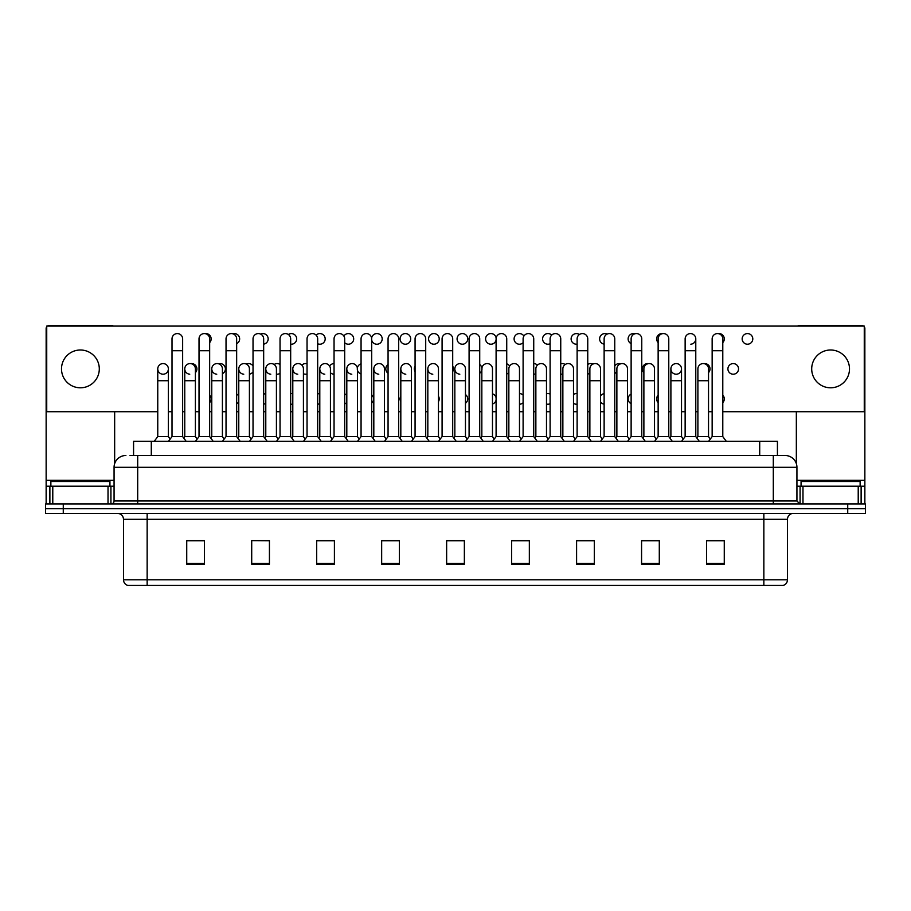 <?xml version="1.0" encoding="UTF-8"?>
<svg xmlns="http://www.w3.org/2000/svg" width="911" height="911" viewBox="0 0 911 911"><rect width="100%" height="100%" fill="white"/><g stroke="black" fill="none" stroke-linecap="round" stroke-linejoin="round"><path stroke-width="1.37" d="M133.575 455.5L133.575 441.323L777.425 441.323L777.425 455.5M787.48 579.783C787.309 582.619 785.897 584.509 783.221 585.454L763.851 585.454L763.851 579.783L787.48 579.783L787.48 519.293A5.91 5.91 0 0 1 793.379 513.394M763.851 585.454L127.779 585.454A5.91 5.91 0 0 1 123.52 579.783L123.52 519.293C123.179 515.706 121.209 513.736 117.621 513.394M63.269 503.942L865.45 503.942L865.45 508.668L45.55 508.668L45.55 513.394L63.269 513.394L63.269 508.668L45.55 508.668L45.55 503.942L63.269 503.942L63.269 508.668L865.45 508.668L865.45 513.394L63.269 513.394M724.268 564.251L724.268 540.622L706.549 540.622L706.549 564.251L724.268 564.251M659.291 564.251L659.291 540.622L641.572 540.622L641.572 564.251L659.291 564.251M594.314 564.251L594.314 540.622L576.595 540.622L576.595 564.251L594.314 564.251M529.337 564.251L529.337 540.622L511.618 540.622L511.618 564.251L529.337 564.251M204.451 564.251L204.451 540.622L186.732 540.622L186.732 564.251L204.451 564.251M269.428 564.251L269.428 540.622L251.709 540.622L251.709 564.251L269.428 564.251M334.405 564.251L334.405 540.622L316.686 540.622L316.686 564.251L334.405 564.251M399.382 564.251L399.382 540.622L381.663 540.622L381.663 564.251L399.382 564.251M464.359 564.251L464.359 540.622L446.641 540.622L446.641 564.251L464.359 564.251M589.28 540.735L588.335 540.735M657.548 540.735L655.111 540.735M643.291 540.735L642.357 540.735M706.549 540.735L723.38 540.735M711.559 540.735L709.122 540.735M381.663 540.735L399.291 540.735M387.471 540.735L385.034 540.735M333.46 540.735L331.023 540.735M319.214 540.735L318.269 540.735M265.192 540.735L264.258 540.622M252.438 540.622L269.428 540.735M198.427 540.735L195.99 540.735M522.515 540.735L520.067 540.735M454.247 540.735L453.302 540.735M464.359 540.735L446.641 540.735M334.405 540.735L316.686 540.735M204.451 540.735L186.732 540.735M529.337 540.735L511.618 540.735M594.314 540.735L576.595 540.735M659.291 540.735L641.572 540.735M130.296 455.5L785.111 455.5A11.809 11.809 0 0 1 796.931 467.309L796.931 500.982L799.881 503.942M130.022 455.5L137.698 455.5L137.698 467.309L114.069 467.309L114.069 500.982A2.949 2.949 0 0 1 111.119 503.942M125.889 455.5A11.809 11.809 0 0 0 114.069 467.309M784.929 455.5L780.978 455.5M172.008 350.712L182.644 350.712L182.644 436.597L172.008 436.597L172.008 338.892A5.318 5.318 0 0 1 177.656 333.585A5.318 5.318 0 0 1 182.644 338.892A5.318 5.318 0 0 0 177.656 333.585M168.387 436.597L168.387 380.718L157.762 380.718L157.762 436.597L168.387 436.597L170.198 439.011L172.008 436.597L168.467 441.323M184.762 436.597L184.762 380.718L195.398 380.718L195.398 436.597L184.762 436.597L183.703 438.009L182.644 436.597L186.186 441.323M163.069 363.591A5.318 5.318 0 0 0 157.762 368.739A5.318 5.318 0 0 0 162.739 374.205A5.318 5.318 0 0 1 157.762 368.898A5.318 5.318 0 0 1 163.411 363.591A5.318 5.318 0 0 1 168.387 368.898L168.387 380.718M157.762 436.597L154.21 441.323M199.019 350.712L209.655 350.712L209.655 436.597L199.019 436.597L199.019 338.892A5.318 5.318 0 0 1 204.668 333.585A5.318 5.318 0 0 1 209.655 338.892A5.318 5.318 0 0 0 204.668 333.585M195.398 436.597L197.209 439.011L199.019 436.597L195.478 441.323M211.773 436.597L211.773 380.718L222.409 380.718L222.409 436.597L211.773 436.597L210.714 438.009L209.655 436.597L213.197 441.323M226.03 350.712L236.655 350.712L236.655 436.597L226.03 436.597L226.03 338.892A5.318 5.318 0 0 1 231.679 333.585A5.318 5.318 0 0 1 236.655 338.892A5.318 5.318 0 0 0 231.679 333.585M226.03 398.916L226.03 436.597L222.478 441.323M236.655 398.916L236.655 436.597L240.197 441.323M253.03 350.712L263.666 350.712L263.666 436.597L253.03 436.597L253.03 338.892A5.318 5.318 0 0 1 258.678 333.585A5.318 5.318 0 0 1 263.666 338.892A5.318 5.318 0 0 0 258.678 333.585M249.409 436.597L249.409 380.718L238.773 380.718L238.773 436.597L249.409 436.597L251.22 439.011L253.03 436.597L249.489 441.323M263.666 398.916L263.666 436.597L267.208 441.323M280.041 350.712L290.677 350.712L290.677 436.597L280.041 436.597L280.041 338.892A5.318 5.318 0 0 1 285.69 333.585A5.318 5.318 0 0 1 290.677 338.892A5.318 5.318 0 0 0 285.69 333.585M280.041 436.597L276.5 441.323M290.677 436.597L294.219 441.323M189.75 374.205A5.318 5.318 0 0 1 184.762 368.898A5.318 5.318 0 0 1 190.41 363.591A5.318 5.318 0 0 1 195.398 368.898L195.398 380.718M216.75 374.205A5.318 5.318 0 0 1 211.773 368.898A5.318 5.318 0 0 1 217.422 363.591A5.318 5.318 0 0 1 222.409 368.898L222.409 380.718M222.409 436.597L224.22 439.011L226.03 436.597M243.761 374.205A5.318 5.318 0 0 1 238.773 368.898A5.318 5.318 0 0 1 244.433 363.591A5.318 5.318 0 0 1 249.409 368.898L249.409 380.718M238.773 436.597L237.714 438.009L236.655 436.597M263.666 436.597L264.725 438.009L265.784 436.597L265.784 368.898A5.318 5.318 0 0 1 271.432 363.591A5.318 5.318 0 0 1 276.42 368.898L276.42 380.718L265.784 380.718M109.935 486.212L109.935 481.486L50.868 481.486L50.868 486.212M860.132 486.212L860.132 481.486L801.065 481.486L801.065 486.212M108.022 503.942L108.022 486.212L52.781 486.212L52.781 503.942M113.397 326.081A2.949 2.949 0 0 0 111.711 325.546L49.092 325.546A2.949 2.949 0 0 0 47.406 326.081M46.734 326.73A2.949 2.949 0 0 0 46.142 328.495L46.142 486.212L52.781 486.212M114.661 411.726L114.661 463.631M108.022 486.212L114.069 486.212M46.142 503.942L46.142 486.212M858.219 503.942L858.219 486.212L802.978 486.212L802.978 503.942M863.594 326.081A2.949 2.949 0 0 0 861.908 325.546L799.289 325.546A2.949 2.949 0 0 0 797.603 326.081M796.339 411.726L796.339 463.631M864.266 326.73A2.949 2.949 0 0 1 864.858 328.495L864.858 503.942M796.931 486.212L802.978 486.212M858.219 486.212L864.858 486.212M658.141 395.203A5.318 5.318 0 0 0 658.141 402.616M631.129 394.121A5.318 5.318 0 0 0 631.129 403.698M604.13 393.654A5.318 5.318 0 0 0 600.508 395.978M600.508 401.842A5.318 5.318 0 0 0 604.13 404.165M577.118 393.643A5.318 5.318 0 0 0 573.497 394.474M573.497 403.345A5.318 5.318 0 0 0 577.118 404.188M550.107 394.064A5.318 5.318 0 0 0 546.486 393.791M546.486 404.029A5.318 5.318 0 0 0 550.107 403.755M400.817 396.183A5.318 5.318 0 0 0 400.817 401.637M373.817 394.565A5.318 5.318 0 0 0 371.688 397.743M371.688 400.077A5.318 5.318 0 0 0 373.817 403.254M346.806 393.825A5.318 5.318 0 0 0 344.688 395.078M344.688 402.742A5.318 5.318 0 0 0 346.806 403.994M319.795 393.598A5.318 5.318 0 0 0 317.677 394.064M317.677 403.755A5.318 5.318 0 0 0 319.795 404.222M733.218 363.591A5.318 5.318 0 0 0 727.912 368.898A5.318 5.318 0 0 0 733.218 374.216A5.318 5.318 0 0 0 738.536 368.898A5.318 5.318 0 0 0 733.218 363.591M708.53 372.599A5.318 5.318 0 0 0 703.964 363.637M676.213 363.591A5.318 5.318 0 0 0 670.895 368.739A5.318 5.318 0 0 0 675.871 374.205M648.45 363.637A5.318 5.318 0 0 0 643.883 372.599M620.698 363.808A5.318 5.318 0 0 0 614.754 365.971M614.754 371.836A5.318 5.318 0 0 0 616.872 373.692M592.936 364.081A5.318 5.318 0 0 0 587.754 364.468M587.754 373.339A5.318 5.318 0 0 0 589.872 374.159M565.184 364.514A5.318 5.318 0 0 0 560.743 363.785M560.743 374.022A5.318 5.318 0 0 0 562.861 374.17M415.074 366.176A5.318 5.318 0 0 0 415.074 371.62M388.063 364.559A5.318 5.318 0 0 0 388.063 373.248M361.063 363.819A5.318 5.318 0 0 0 357.374 369.729M357.442 370.071A5.318 5.318 0 0 0 361.063 373.988M334.052 363.591A5.318 5.318 0 0 0 329.623 366.074M330.431 372.736A5.318 5.318 0 0 0 334.052 374.216M307.041 363.785A5.318 5.318 0 0 0 301.86 365.14M303.42 373.749A5.318 5.318 0 0 0 307.041 374.022M747.475 333.574A5.318 5.318 0 0 0 742.158 338.892A5.318 5.318 0 0 0 747.475 344.21A5.318 5.318 0 0 0 752.793 338.892A5.318 5.318 0 0 0 747.475 333.574M722.787 342.593A5.318 5.318 0 0 0 718.221 333.631M662.707 333.631A5.318 5.318 0 0 0 658.141 342.593M634.944 333.79A5.318 5.318 0 0 0 628.26 337.708A5.318 5.318 0 0 0 631.129 343.675M607.193 334.075A5.318 5.318 0 0 0 599.643 338.482A5.318 5.318 0 0 0 604.13 344.153M579.43 334.508A5.318 5.318 0 0 0 571.117 338.892A5.318 5.318 0 0 0 577.118 344.164M551.679 335.123A5.318 5.318 0 0 0 542.603 338.892A5.318 5.318 0 0 0 550.107 343.743M523.916 336.068A5.318 5.318 0 0 0 514.1 338.892A5.318 5.318 0 0 0 523.108 342.73M490.904 333.574A5.318 5.318 0 0 0 485.597 338.892A5.318 5.318 0 0 0 490.904 344.21A5.318 5.318 0 0 0 496.222 338.892A5.318 5.318 0 0 0 490.904 333.574M462.401 333.574A5.318 5.318 0 0 0 457.083 338.892A5.318 5.318 0 0 0 462.401 344.21A5.318 5.318 0 0 0 467.719 338.892A5.318 5.318 0 0 0 462.401 333.574M433.898 333.574A5.318 5.318 0 0 0 428.58 338.892A5.318 5.318 0 0 0 433.898 344.21A5.318 5.318 0 0 0 439.216 338.892A5.318 5.318 0 0 0 433.898 333.574M405.384 333.574A5.318 5.318 0 0 0 400.066 338.892A5.318 5.318 0 0 0 405.384 344.21A5.318 5.318 0 0 0 410.702 338.892A5.318 5.318 0 0 0 405.384 333.574M371.688 340.065A5.318 5.318 0 0 0 382.199 338.892A5.318 5.318 0 0 0 376.881 333.574A5.318 5.318 0 0 0 371.631 339.723M344.688 342.73A5.318 5.318 0 0 0 353.684 338.892A5.318 5.318 0 0 0 343.868 336.068M317.677 343.743A5.318 5.318 0 0 0 325.181 338.892A5.318 5.318 0 0 0 316.117 335.123M292.795 393.791A5.318 5.318 0 0 0 290.677 393.643M290.677 404.188A5.318 5.318 0 0 0 292.795 404.029M280.041 364.468A5.318 5.318 0 0 0 274.097 364.514M276.42 374.17A5.318 5.318 0 0 0 280.041 373.339M253.03 365.971A5.318 5.318 0 0 0 246.346 364.081M222.409 373.692A5.318 5.318 0 0 0 220.086 363.591A5.318 5.318 0 0 0 218.583 363.808M195.398 372.599A5.318 5.318 0 0 0 190.832 363.637M290.677 344.164A5.318 5.318 0 0 0 296.679 338.892A5.318 5.318 0 0 0 288.354 334.508M263.666 344.153A5.318 5.318 0 0 0 268.153 338.482A5.318 5.318 0 0 0 260.603 334.075M236.655 343.675A5.318 5.318 0 0 0 234.343 333.574A5.318 5.318 0 0 0 232.84 333.79M209.655 342.593A5.318 5.318 0 0 0 205.089 333.631M830.593 349.995A18.903 18.903 0 0 0 811.701 368.898A18.903 18.903 0 0 0 830.593 387.801A18.903 18.903 0 0 0 849.496 368.898A18.903 18.903 0 0 0 830.593 349.995M80.407 349.995A18.903 18.903 0 0 0 61.504 368.898A18.903 18.903 0 0 0 80.407 387.801A18.903 18.903 0 0 0 99.299 368.898A18.903 18.903 0 0 0 80.407 349.995M519.486 404.222A5.318 5.318 0 0 0 523.108 402.742M523.108 395.078A5.318 5.318 0 0 0 519.486 393.598M465.464 403.254A5.318 5.318 0 0 0 465.464 394.565M676.543 374.205A5.318 5.318 0 0 0 681.519 368.898A5.318 5.318 0 0 0 676.543 363.591A5.318 5.318 0 0 1 681.519 368.898L681.519 380.718L670.895 380.718L670.895 368.898A5.318 5.318 0 0 1 676.543 363.591M506.732 373.988A5.318 5.318 0 0 0 508.85 372.736M509.659 366.074A5.318 5.318 0 0 0 506.732 363.819M452.71 371.62A5.318 5.318 0 0 0 452.71 366.176M690.8 344.199A5.318 5.318 0 0 0 695.776 338.892A5.318 5.318 0 0 0 690.8 333.585A5.318 5.318 0 0 1 695.776 338.892L695.776 350.712L685.14 350.712L685.14 338.892A5.318 5.318 0 0 1 690.8 333.585M236.655 403.698A5.318 5.318 0 0 0 238.773 401.842M238.773 395.978A5.318 5.318 0 0 0 236.655 394.121M249.409 374.159A5.318 5.318 0 0 0 253.03 371.836M722.787 411.726L864.266 411.726L864.266 326.081L46.734 326.081L46.734 411.726L157.762 411.726M168.387 411.726L172.008 411.726M182.644 411.726L184.762 411.726M195.398 411.726L199.019 411.726M209.655 411.726L211.773 411.726M222.409 411.726L226.03 411.726M236.655 411.726L238.773 411.726M249.409 411.726L253.03 411.726M263.666 411.726L265.784 411.726M276.42 411.726L280.041 411.726M290.677 411.726L292.795 411.726M303.42 411.726L307.041 411.726M317.677 411.726L319.795 411.726M330.431 411.726L334.052 411.726M344.688 411.726L346.806 411.726M357.442 411.726L361.063 411.726M371.688 411.726L373.817 411.726M384.442 411.726L388.063 411.726M398.699 411.726L400.817 411.726M411.453 411.726L415.074 411.726M425.71 411.726L427.828 411.726M438.464 411.726L442.086 411.726M452.71 411.726L454.84 411.726M465.464 411.726L469.085 411.726M479.721 411.726L481.839 411.726M492.475 411.726L496.096 411.726M506.732 411.726L508.85 411.726M519.486 411.726L523.108 411.726M533.732 411.726L535.862 411.726M546.486 411.726L550.107 411.726M560.743 411.726L562.861 411.726M573.497 411.726L577.118 411.726M587.754 411.726L589.872 411.726M600.508 411.726L604.13 411.726M614.754 411.726L616.872 411.726M627.508 411.726L631.129 411.726M641.765 411.726L643.883 411.726M654.519 411.726L658.141 411.726M668.776 411.726L670.895 411.726M681.519 411.726L685.14 411.726M695.776 411.726L697.894 411.726M708.53 411.726L712.151 411.726M163.411 374.205A5.318 5.318 0 0 0 168.387 368.898A5.318 5.318 0 0 0 163.411 363.591M209.655 402.616A5.318 5.318 0 0 0 209.655 395.203M263.666 404.165A5.318 5.318 0 0 0 265.784 403.345M265.784 394.474A5.318 5.318 0 0 0 263.666 393.654M479.721 373.248A5.318 5.318 0 0 0 479.721 364.559M533.732 374.216A5.318 5.318 0 0 0 535.862 373.749M537.422 365.14A5.318 5.318 0 0 0 533.732 363.591M438.464 401.637A5.318 5.318 0 0 0 438.464 396.183M492.475 403.994A5.318 5.318 0 0 0 496.096 400.077M496.096 397.743A5.318 5.318 0 0 0 492.475 393.825M722.787 402.616A5.318 5.318 0 0 0 722.787 395.203M270.772 374.205A5.318 5.318 0 0 1 265.784 368.898M276.42 380.718L276.42 436.597L265.784 436.597M276.42 436.597L278.231 439.011M307.041 350.712L317.677 350.712L317.677 436.597L307.041 436.597L307.041 338.892A5.318 5.318 0 0 1 312.701 333.585A5.318 5.318 0 0 1 317.677 338.892A5.318 5.318 0 0 0 312.701 333.585M307.041 436.597L303.5 441.323M317.677 436.597L321.219 441.323M334.052 350.712L344.688 350.712L344.688 436.597L334.052 436.597L334.052 338.892A5.318 5.318 0 0 1 339.701 333.585A5.318 5.318 0 0 1 344.688 338.892A5.318 5.318 0 0 0 339.701 333.585M334.052 436.597L330.511 441.323M344.688 436.597L348.23 441.323M361.063 350.712L371.688 350.712L371.688 436.597L361.063 436.597L361.063 338.892A5.318 5.318 0 0 1 366.712 333.585A5.318 5.318 0 0 1 371.688 338.892A5.318 5.318 0 0 0 366.712 333.585M361.063 436.597L357.511 441.323M371.688 436.597L375.241 441.323M388.063 350.712L398.699 350.712L398.699 436.597L388.063 436.597L388.063 338.892A5.318 5.318 0 0 1 393.723 333.585A5.318 5.318 0 0 1 398.699 338.892A5.318 5.318 0 0 0 393.723 333.585M388.063 436.597L384.522 441.323M398.699 436.597L402.241 441.323M297.772 374.205A5.318 5.318 0 0 1 292.795 368.898A5.318 5.318 0 0 1 298.444 363.591A5.318 5.318 0 0 1 303.42 368.898L303.42 380.718L292.795 380.718L292.795 368.898M303.42 380.718L303.42 436.597L292.795 436.597L292.795 380.718M292.795 436.597L291.736 438.009M303.42 436.597L305.231 439.011M324.783 374.205A5.318 5.318 0 0 1 319.795 368.898A5.318 5.318 0 0 1 325.455 363.591A5.318 5.318 0 0 1 330.431 368.898L330.431 380.718L319.795 380.718L319.795 368.898M330.431 380.718L330.431 436.597L319.795 436.597L319.795 380.718M319.795 436.597L318.736 438.009M330.431 436.597L332.242 439.011M351.794 374.205A5.318 5.318 0 0 1 346.806 368.898A5.318 5.318 0 0 1 352.455 363.591A5.318 5.318 0 0 1 357.442 368.898L357.442 380.718L346.806 380.718L346.806 368.898M357.442 380.718L357.442 436.597L346.806 436.597L346.806 380.718M346.806 436.597L345.747 438.009M357.442 436.597L359.253 439.011M378.794 374.205A5.318 5.318 0 0 1 373.817 368.898A5.318 5.318 0 0 1 379.466 363.591A5.318 5.318 0 0 1 384.442 368.898L384.442 380.718L373.817 380.718L373.817 368.898M384.442 380.718L384.442 436.597L373.817 436.597L373.817 380.718M373.817 436.597L372.758 438.009M384.442 436.597L386.253 439.011M415.074 350.712L425.71 350.712L425.71 436.597L415.074 436.597L415.074 338.892A5.318 5.318 0 0 1 420.723 333.585A5.318 5.318 0 0 1 425.71 338.892A5.318 5.318 0 0 0 420.723 333.585M415.074 436.597L411.533 441.323M425.71 398.916L425.71 436.597L429.252 441.323M442.086 350.712L452.71 350.712L452.71 436.597L442.086 436.597L442.086 338.892A5.318 5.318 0 0 1 447.734 333.585A5.318 5.318 0 0 1 452.71 338.892A5.318 5.318 0 0 0 447.734 333.585M442.086 436.597L438.533 441.323M452.71 436.597L456.263 441.323M469.085 350.712L479.721 350.712L479.721 436.597L469.085 436.597L469.085 338.892A5.318 5.318 0 0 1 474.733 333.585A5.318 5.318 0 0 1 479.721 338.892A5.318 5.318 0 0 0 474.733 333.585M469.085 410.724L469.085 436.597L465.544 441.323M481.839 436.597L481.839 380.718L492.475 380.718L492.475 436.597L481.839 436.597L480.78 438.009L479.721 436.597L483.263 441.323M496.096 350.712L506.732 350.712L506.732 436.597L496.096 436.597L496.096 338.892A5.318 5.318 0 0 1 501.745 333.585A5.318 5.318 0 0 1 506.732 338.892A5.318 5.318 0 0 0 501.745 333.585M496.096 410.724L496.096 436.597L492.555 441.323M506.732 410.724L506.732 436.597L510.274 441.323M523.108 350.712L533.732 350.712L533.732 436.597L523.108 436.597L523.108 338.892A5.318 5.318 0 0 1 528.756 333.585A5.318 5.318 0 0 1 533.732 338.892A5.318 5.318 0 0 0 528.756 333.585M523.108 410.724L523.108 436.597L519.555 441.323M533.732 410.724L533.732 436.597L537.285 441.323M550.107 350.712L560.743 350.712L560.743 436.597L550.107 436.597L550.107 338.892A5.318 5.318 0 0 1 555.756 333.585A5.318 5.318 0 0 1 560.743 338.892A5.318 5.318 0 0 0 555.756 333.585M546.486 436.597L546.486 380.718L535.862 380.718L535.862 436.597L546.486 436.597L548.297 439.011L550.107 436.597L546.566 441.323M560.743 410.724L560.743 436.597L564.285 441.323M405.805 374.205A5.318 5.318 0 0 1 400.817 368.898A5.318 5.318 0 0 1 406.465 363.591A5.318 5.318 0 0 1 411.453 368.898L411.453 380.718L400.817 380.718L400.817 368.898M411.453 380.718L411.453 436.597L400.817 436.597L400.817 380.718M400.817 436.597L399.758 438.009M411.453 436.597L413.264 439.011M432.805 374.205A5.318 5.318 0 0 1 427.828 368.898A5.318 5.318 0 0 1 433.477 363.591A5.318 5.318 0 0 1 438.464 368.898L438.464 380.718L427.828 380.718L427.828 368.898M438.464 380.718L438.464 436.597L427.828 436.597L427.828 380.718M427.828 436.597L426.769 438.009M438.464 436.597L440.275 439.011M459.816 374.205A5.318 5.318 0 0 1 454.84 368.898A5.318 5.318 0 0 1 460.488 363.591A5.318 5.318 0 0 1 465.464 368.898L465.464 380.718L454.84 380.718L454.84 368.898M465.464 380.718L465.464 436.597L454.84 436.597L454.84 380.718M454.84 436.597L453.769 438.009M465.464 436.597L467.275 439.011L469.085 436.597M481.839 380.718L481.839 368.898A5.318 5.318 0 0 1 487.487 363.591A5.318 5.318 0 0 1 492.475 368.898L492.475 380.718M492.475 436.597L494.286 439.011L496.096 436.597M508.85 368.898A5.318 5.318 0 0 1 514.499 363.591A5.318 5.318 0 0 1 519.486 368.898L519.486 380.718L508.85 380.718L508.85 368.898M519.486 380.718L519.486 436.597L508.85 436.597L508.85 380.718M508.85 436.597L507.791 438.009L506.732 436.597M519.486 436.597L521.297 439.011L523.108 436.597M535.862 380.718L535.862 368.898A5.318 5.318 0 0 1 541.51 363.591A5.318 5.318 0 0 1 546.486 368.898L546.486 380.718M535.862 436.597L534.791 438.009L533.732 436.597M577.118 350.712L587.754 350.712L587.754 436.597L577.118 436.597L577.118 338.892A5.318 5.318 0 0 1 582.767 333.585A5.318 5.318 0 0 1 587.754 338.892A5.318 5.318 0 0 0 582.767 333.585M577.118 410.724L577.118 436.597L573.577 441.323M589.872 436.597L589.872 380.718L600.508 380.718L600.508 436.597L589.872 436.597L588.813 438.009L587.754 436.597L591.296 441.323M604.13 350.712L614.754 350.712L614.754 436.597L604.13 436.597L604.13 338.892A5.318 5.318 0 0 1 609.778 333.585A5.318 5.318 0 0 1 614.754 338.892A5.318 5.318 0 0 0 609.778 333.585M604.13 410.724L604.13 436.597L600.577 441.323M614.754 410.724L614.754 436.597L618.296 441.323M631.129 350.712L641.765 350.712L641.765 436.597L631.129 436.597L631.129 338.892A5.318 5.318 0 0 1 636.778 333.585A5.318 5.318 0 0 1 641.765 338.892A5.318 5.318 0 0 0 636.778 333.585M627.508 436.597L627.508 380.718L616.872 380.718L616.872 436.597L627.508 436.597L629.319 439.011L631.129 436.597L627.588 441.323M641.765 436.597L645.307 441.323M658.141 350.712L668.776 350.712L668.776 436.597L658.141 436.597L658.141 338.892A5.318 5.318 0 0 1 663.789 333.585A5.318 5.318 0 0 1 668.776 338.892A5.318 5.318 0 0 0 663.789 333.585M658.141 436.597L654.599 441.323M668.776 410.724L668.776 436.597L672.318 441.323M695.776 350.712L695.776 436.597L685.14 436.597L685.14 350.712M685.14 436.597L681.599 441.323M695.776 436.597L699.318 441.323M712.151 350.712L722.787 350.712L722.787 436.597L712.151 436.597L712.151 338.892A5.318 5.318 0 0 1 717.8 333.585A5.318 5.318 0 0 1 722.787 338.892A5.318 5.318 0 0 0 717.8 333.585M712.151 436.597L708.61 441.323M722.787 436.597L726.329 441.323M562.861 368.898A5.318 5.318 0 0 1 568.51 363.591A5.318 5.318 0 0 1 573.497 368.898L573.497 380.718L562.861 380.718L562.861 368.898M573.497 380.718L573.497 436.597L562.861 436.597L562.861 380.718M562.861 436.597L561.802 438.009L560.743 436.597M573.497 436.597L575.308 439.011L577.118 436.597M589.872 380.718L589.872 368.898A5.318 5.318 0 0 1 595.521 363.591A5.318 5.318 0 0 1 600.508 368.898L600.508 380.718M600.508 436.597L602.319 439.011L604.13 436.597M616.872 380.718L616.872 368.898A5.318 5.318 0 0 1 622.532 363.591A5.318 5.318 0 0 1 627.508 368.898L627.508 380.718M616.872 436.597L615.813 438.009M643.883 368.898A5.318 5.318 0 0 1 649.532 363.591A5.318 5.318 0 0 1 654.519 368.898L654.519 380.718L643.883 380.718L643.883 368.898M654.519 380.718L654.519 436.597L643.883 436.597L643.883 380.718M643.883 436.597L642.824 438.009M654.519 436.597L656.33 439.011M681.519 380.718L681.519 436.597L670.895 436.597L670.895 380.718M670.895 436.597L669.836 438.009M681.519 436.597L683.33 439.011M697.894 368.898A5.318 5.318 0 0 1 703.554 363.591A5.318 5.318 0 0 1 708.53 368.898L708.53 380.718L697.894 380.718L697.894 368.898M708.53 380.718L708.53 436.597L697.894 436.597L697.894 380.718M697.894 436.597L696.835 438.009M708.53 436.597L710.341 439.011M151.294 455.5L151.294 441.323M759.706 455.5L759.706 441.323M763.851 513.394L763.851 519.293L123.52 519.293M787.48 519.293L763.851 519.293L763.851 579.783L147.149 579.783L147.149 585.454M123.52 579.783L147.149 579.783L147.149 513.394M847.731 513.394L847.731 503.942M464.359 563.431L446.641 563.431M399.382 563.431L381.663 563.431M334.405 563.431L316.686 563.431M269.428 563.431L251.709 563.431M204.451 563.431L186.732 563.431M529.337 563.431L511.618 563.431M594.314 563.431L576.595 563.431M659.291 563.431L641.572 563.431M724.268 563.431L706.549 563.431M137.698 503.942L137.698 500.982L796.931 500.982M114.069 500.982L137.698 500.982L137.698 467.309L773.302 467.309L773.302 503.942M796.931 467.309L773.302 467.309L773.302 455.5M114.069 480.313L46.142 480.313M110.926 486.212L110.926 503.942M46.188 486.212L46.188 503.942M49.877 503.942L49.877 486.212M864.858 480.313L796.931 480.313M864.812 503.942L864.812 486.212M861.123 486.212L861.123 503.942M800.074 503.942L800.074 486.212M182.644 350.712L182.644 338.892M157.762 380.718L157.762 368.898M182.644 410.724L182.644 398.916M209.655 350.712L209.655 338.892M236.655 350.712L236.655 338.892M263.666 350.712L263.666 338.892M290.677 350.712L290.677 338.892M184.762 380.718L184.762 368.898M211.773 380.718L211.773 368.898M238.773 380.718L238.773 368.898M317.677 350.712L317.677 338.892M344.688 350.712L344.688 338.892M371.688 350.712L371.688 338.892M398.699 350.712L398.699 338.892M307.041 410.724L307.041 398.916M317.677 410.724L317.677 398.916M334.052 410.724L334.052 398.916M344.688 410.724L344.688 398.916M425.71 350.712L425.71 338.892M452.71 350.712L452.71 338.892M479.721 350.712L479.721 338.892M506.732 350.712L506.732 338.892M533.732 350.712L533.732 338.892M560.743 350.712L560.743 338.892M587.754 350.712L587.754 338.892M614.754 350.712L614.754 338.892M641.765 350.712L641.765 338.892M668.776 350.712L668.776 338.892M722.787 350.712L722.787 338.892"/></g></svg>

